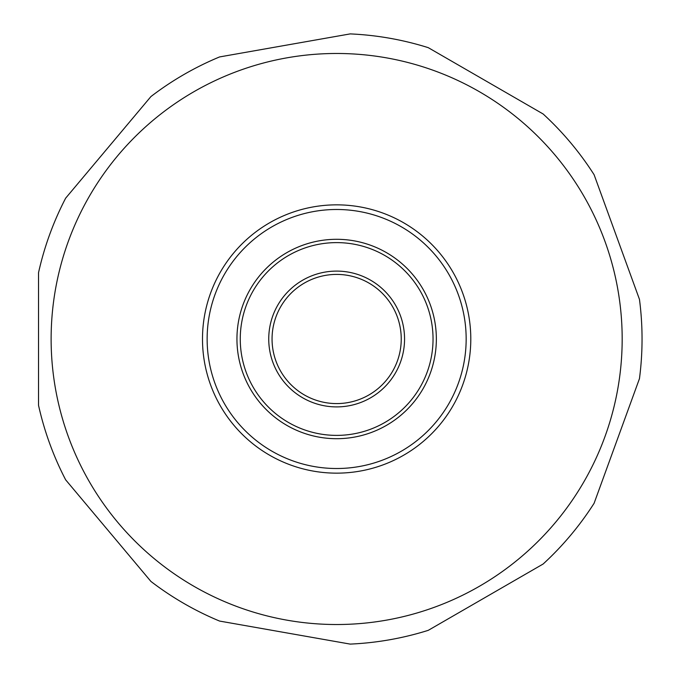 <?xml version="1.0" encoding="UTF-8"?>
<svg xmlns="http://www.w3.org/2000/svg" width="678" height="678" viewBox="0 0 678 678"><rect width="100%" height="100%" fill="white"/><g stroke="black" fill="none" stroke-linecap="round" stroke-linejoin="round"><path stroke-width="1.02" d="M594.097 503.279L639.464 378.638A305.397 305.397 0 0 0 639.464 299.362L594.097 174.721A305.397 305.397 0 0 0 543.137 113.989L428.267 47.663A305.397 305.397 0 0 0 350.195 33.9L219.57 56.935A305.397 305.397 0 0 0 150.914 96.573L65.647 198.179A305.397 305.397 0 0 0 38.536 272.675L38.536 405.325A305.397 305.397 0 0 0 65.647 479.821L150.914 581.427A305.397 305.397 0 0 0 219.57 621.065L350.195 644.1A305.397 305.397 0 0 0 428.267 630.337L543.137 564.011A305.397 305.397 0 0 0 594.097 503.279M336.644 53.477A285.523 285.523 0 0 1 622.175 339A285.523 285.523 0 0 1 336.644 624.523A285.523 285.523 0 0 1 51.121 339A285.523 285.523 0 0 1 336.644 53.477M336.644 204.849A134.151 134.151 0 0 1 470.795 339A134.151 134.151 0 0 1 336.644 473.151A134.151 134.151 0 0 1 202.493 339A134.151 134.151 0 0 1 336.644 204.849M336.644 209.485A129.515 129.515 0 0 1 466.159 339A129.515 129.515 0 0 1 336.644 468.515A129.515 129.515 0 0 1 207.137 339A129.515 129.515 0 0 1 336.644 209.485M336.644 239.3A99.7 99.7 0 0 1 436.352 339A99.7 99.7 0 0 1 336.644 438.7A99.7 99.7 0 0 1 236.944 339A99.7 99.7 0 0 1 336.644 239.3M336.644 242.614A96.386 96.386 0 0 1 433.039 339A96.386 96.386 0 0 1 336.644 435.386A96.386 96.386 0 0 1 240.258 339A96.386 96.386 0 0 1 336.644 242.614M336.644 271.098A67.902 67.902 0 0 1 404.554 339A67.902 67.902 0 0 1 336.644 406.902A67.902 67.902 0 0 1 268.742 339A67.902 67.902 0 0 1 336.644 271.098M336.644 274.412A64.588 64.588 0 0 1 401.24 339A64.588 64.588 0 0 1 336.644 403.588A64.588 64.588 0 0 1 272.056 339A64.588 64.588 0 0 1 336.644 274.412"/></g></svg>
